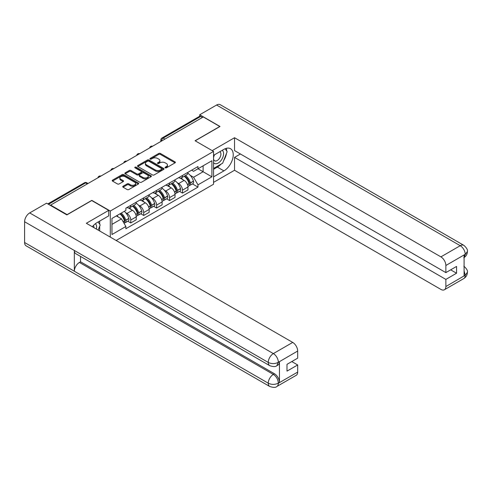 <?xml version="1.0" encoding="UTF-8"?>
<svg xmlns="http://www.w3.org/2000/svg" width="492" height="492" viewBox="0 0 492 492"><rect width="100%" height="100%" fill="white"/><g stroke="black" fill="none" stroke-linecap="round" stroke-linejoin="round"><path stroke-width="0.74" d="M165.263 167.833A0.806 0.467 0 0 0 166.407 167.833L175.047 162.846A1.15 0.664 0 0 0 175.386 162.378A1.15 0.664 0 0 0 175.047 161.905L160.404 153.455A1.15 0.664 0 0 0 158.781 153.455L150.134 158.442A0.806 0.467 0 0 0 149.9 158.775A0.806 0.467 0 0 0 150.134 159.1A0.806 0.467 0 0 0 151.272 159.1L152.391 158.455A3.684 2.128 0 0 1 157.6 158.455L158.818 159.162A3.684 2.128 0 0 1 159.9 160.663A3.684 2.128 0 0 1 158.818 162.163L157.698 162.809A0.806 0.467 0 0 0 157.465 163.141A0.806 0.467 0 0 0 157.698 163.467A0.806 0.467 0 0 0 158.836 163.467L159.955 162.821A3.684 2.128 0 0 1 165.164 162.821L166.382 163.528A3.684 2.128 0 0 1 167.465 165.029A3.684 2.128 0 0 1 166.382 166.536L165.263 167.182A0.806 0.467 0 0 0 165.029 167.508A0.806 0.467 0 0 0 165.263 167.833L165.263 167.182M123.068 186.234A1.15 0.664 0 0 0 122.729 186.708A1.15 0.664 0 0 0 123.068 187.175L127.176 189.549A1.15 0.664 0 0 0 128.799 189.549L138.4 184.002A1.15 0.664 0 0 0 138.738 183.534A1.15 0.664 0 0 0 138.4 183.067L123.756 174.611A1.15 0.664 0 0 0 122.133 174.611L112.533 180.152A1.15 0.664 0 0 0 112.194 180.625A1.15 0.664 0 0 0 112.533 181.093L117.496 183.959A1.15 0.664 0 0 0 119.119 183.959L123.228 181.585A1.15 0.664 0 0 0 123.566 181.118A1.15 0.664 0 0 0 123.228 180.644L120.768 179.223A3.075 1.777 0 0 1 119.864 177.969A3.075 1.777 0 0 1 121.764 176.327A3.075 1.777 0 0 1 125.122 176.714L134.759 182.28A3.075 1.777 0 0 1 135.663 183.534A3.075 1.777 0 0 1 133.762 185.177A3.075 1.777 0 0 1 130.405 184.789L128.799 183.867A1.15 0.664 0 0 0 127.176 183.867L123.068 186.234L123.068 187.175M110.294 211.031L91.813 200.361L67.115 214.617L50.621 205.096L203.282 116.961L219.776 126.481L195.078 140.743L213.559 151.413L110.294 211.031L110.294 237.107M152.471 174.943A1.15 0.664 0 0 0 154.101 174.943L163.701 169.396A1.15 0.664 0 0 0 164.039 168.928A1.15 0.664 0 0 0 163.701 168.461L149.058 160.005A1.15 0.664 0 0 0 147.428 160.005L137.828 165.546A1.15 0.664 0 0 0 137.496 166.019A1.15 0.664 0 0 0 137.828 166.487L152.471 174.943M135.343 168.012A0.806 0.467 0 0 1 136.161 168.123L136.161 167.169L151.05 175.761A1.15 0.664 0 0 1 151.388 176.234A1.15 0.664 0 0 1 151.05 176.702L141.45 182.243A1.15 0.664 0 0 1 139.826 182.243L125.183 173.787L129.291 171.437L129.291 170.478L125.183 172.852A1.15 0.664 0 0 0 124.845 173.319A1.15 0.664 0 0 0 125.183 173.787L125.183 172.852M129.291 171.437A1.15 0.664 0 0 1 130.915 171.437L130.915 170.478A1.15 0.664 0 0 0 129.291 170.478M130.915 170.478L136.856 173.91A1.15 0.664 0 0 0 138.48 173.91L141.204 172.335A1.15 0.664 0 0 0 141.542 171.862A1.15 0.664 0 0 0 141.204 171.394L135.023 167.827A0.806 0.467 0 0 1 134.79 167.495A0.806 0.467 0 0 1 135.288 167.065A0.806 0.467 0 0 1 136.161 167.169M116.137 240.483L213.559 184.236L213.559 151.413M50.621 205.096L50.621 205.527M164.912 139.113L163.172 138.111A2.343 1.353 60 0 0 161.997 137.994L199.543 116.315A2.343 1.353 60 0 1 200.711 116.432L163.172 138.111A2.343 1.353 120 0 0 161.511 140.976L161.511 141.075M202.452 117.44L200.711 116.432M182.483 175.478A5.394 3.112 60 0 1 181.363 177.901L186.837 174.74A5.394 3.112 -120 0 0 187.95 172.323M177.292 182.772L178.67 183.565A5.394 3.112 60 0 1 182.483 190.17L187.95 187.009A5.394 3.112 -120 0 0 184.137 180.404L180.226 178.147M187.95 187.009L187.95 189.93L182.483 193.085L179.512 191.376M181.363 177.901A5.394 3.112 60 0 1 178.713 177.655M182.483 190.17L182.483 193.085M169.549 182.944A5.394 3.112 60 0 1 168.436 185.361L173.904 182.206A5.394 3.112 -120 0 0 175.023 179.783M166.585 198.842L169.549 200.552L175.023 197.39L175.023 194.475A5.394 3.112 -120 0 0 171.21 187.87L167.292 185.613M168.436 185.361A5.394 3.112 60 0 1 165.779 185.121M164.359 190.232L165.743 191.031A5.394 3.112 60 0 1 169.549 197.63L169.549 200.552M156.622 190.41A5.394 3.112 60 0 1 155.509 192.827L160.976 189.672A5.394 3.112 -120 0 0 162.096 187.249M153.658 206.302L156.622 208.018L162.096 204.857L162.096 201.941A5.394 3.112 -120 0 0 158.283 195.336L154.365 193.073M155.509 192.827A5.394 3.112 60 0 1 152.852 192.587M151.431 197.698L152.809 198.491A5.394 3.112 60 0 1 156.622 205.096L156.622 208.018M143.695 197.87A5.394 3.112 60 0 1 142.575 200.293L148.049 197.132A5.394 3.112 -120 0 0 149.162 194.715M140.73 213.768L143.695 215.478L149.162 212.323L149.162 209.401A5.394 3.112 -120 0 0 145.349 202.802L141.438 200.539M142.575 200.293A5.394 3.112 60 0 1 139.925 200.047M138.504 205.164L139.882 205.957A5.394 3.112 60 0 1 143.695 212.562L143.695 215.478M130.767 205.336A5.394 3.112 60 0 1 129.648 207.759L135.122 204.598A5.394 3.112 -120 0 0 136.235 202.175M127.797 221.234L130.767 222.944L136.235 219.789L136.235 216.867A5.394 3.112 -120 0 0 132.422 210.262L128.51 208.005M129.648 207.759A5.394 3.112 60 0 1 126.998 207.513M125.577 212.624L126.954 213.423A5.394 3.112 60 0 1 130.767 220.029L130.767 222.944M191.64 170.189L193.584 171.314L211.904 160.743L203.116 165.81L203.116 171.745L193.584 177.249L190.22 175.306M111.955 224.383L121.481 218.878L125.878 226.486L111.955 234.524L111.955 218.448L125.878 210.41L125.878 208.159L197.981 166.53L197.981 168.781L211.904 176.819L197.981 184.857L193.584 177.249M211.904 160.743L211.904 176.819M125.878 226.486L125.878 228.737L197.981 187.108L197.981 184.857M121.481 218.878L116.346 215.908M192.446 183.91L197.981 187.108M165.589 167.95L166.382 167.489A3.684 2.128 0 0 0 167.465 165.988L167.465 165.029M159.9 160.663L159.9 161.622A3.684 2.128 0 0 1 158.818 163.123L158.024 163.584M175.035 162.852L160.404 154.408A1.15 0.664 0 0 0 158.781 154.408L150.454 159.217M163.682 169.408L149.058 160.964A1.15 0.664 0 0 0 147.428 160.964L137.846 166.493M161.665 169.254A0.806 0.467 0 0 0 161.905 168.928A0.806 0.467 0 0 0 161.665 168.602L148.812 161.179A0.806 0.467 0 0 0 147.674 161.179L146.493 161.862A3.684 2.128 0 0 0 145.417 163.362A3.684 2.128 0 0 0 146.493 164.863L155.281 169.937A3.684 2.128 0 0 0 160.484 169.937L161.665 169.254L161.665 170.214A0.806 0.467 0 0 0 161.905 169.888L161.905 168.928M145.417 163.362L145.417 164.322A3.684 2.128 0 0 0 146.493 165.822L146.493 164.863M161.665 170.214L160.484 170.896A3.684 2.128 0 0 1 155.281 170.896L146.493 165.822M130.915 171.437L136.856 174.863A1.15 0.664 0 0 0 138.48 174.863L141.204 173.289A1.15 0.664 0 0 0 141.542 172.821L141.542 171.862M136.161 168.123L151.032 176.708M143.018 177.464A3.075 1.777 0 0 0 146.37 177.852A3.075 1.777 0 0 0 148.27 176.21A3.075 1.777 0 0 0 147.366 174.949L143.971 172.993A1.15 0.664 0 0 0 142.348 172.993L139.617 174.562A1.15 0.664 0 0 0 139.285 175.035A1.15 0.664 0 0 0 139.617 175.503L143.018 177.464L143.018 178.424A3.075 1.777 0 0 0 146.37 178.805A3.075 1.777 0 0 0 148.27 177.163L148.27 176.21M139.285 175.035L139.285 175.988A1.15 0.664 0 0 0 139.617 176.462L139.617 175.503M143.018 178.424L139.617 176.462M135.663 183.534L135.663 184.494A3.075 1.777 0 0 1 133.762 186.136A3.075 1.777 0 0 1 130.405 185.748L128.799 184.82A1.15 0.664 0 0 0 127.176 184.82L123.08 187.181M119.864 177.969L119.864 178.928A3.075 1.777 0 0 0 120.768 180.183L120.768 179.223M123.215 181.597L120.768 180.183M138.387 184.014L123.756 175.57A1.15 0.664 0 0 0 122.133 175.57L112.545 181.099L112.533 180.152M184.518 176.081A7.386 4.262 60 0 1 184.555 176.099A7.386 4.262 60 0 1 189.414 182.729L189.457 182.883A1.433 0.83 60 0 1 189.229 184.008A1.433 0.83 60 0 1 189.199 184.026M184.192 176.265A8.905 5.141 60 0 1 189.088 183.614L189.131 183.768A2.958 1.71 60 0 1 188.664 186.093L187.926 186.517M189.168 185.435A2.958 1.71 -120 0 0 189.992 185.324A2.958 1.71 -120 0 0 190.459 183.006L190.416 182.852A8.905 5.141 -120 0 0 185.521 175.503M187.839 173.264A8.905 5.141 60 0 1 193.436 181.105L193.485 181.259A2.958 1.71 60 0 1 193.018 183.577L189.992 185.324M181.154 177.999A8.905 5.141 60 0 1 183.012 179.758M187.347 179.771L188.479 180.429M221.025 164.131A13.186 7.614 120 0 1 217.372 167.108L223.922 170.884A13.186 7.614 120 0 0 232.532 159.267A13.186 7.614 120 0 0 230.514 148.701A13.186 7.614 120 0 0 223.922 149.353L213.559 155.337M223.922 170.884L213.559 176.868M213.559 182.366L234.53 170.263L234.53 157.391L445.863 279.407L445.863 286.535L465.334 275.188L464.097 275.772L464.097 255.194L465.217 254.309L445.863 265.483A7.029 4.059 -120 0 0 440.893 256.867L460.241 245.699L216.585 105.024L199.721 114.759L220.022 126.481L195.201 140.81M240.41 153.996L234.53 157.391M450.672 269.837L456.558 273.232L456.558 266.436L445.863 272.611L234.53 150.595L234.53 137.723L440.893 256.867M212.193 150.62L234.53 137.723M234.53 170.263L440.893 289.407A7.029 4.059 -120 0 0 444.405 289.757A7.029 4.059 -120 0 0 445.863 286.535M216.585 105.024A7.208 4.164 -60 0 1 220.188 104.667L463.845 245.342A7.208 4.164 -60 0 0 460.241 245.699A7.029 4.059 60 0 1 465.217 254.309M199.721 116.241L199.721 114.759M445.863 272.611L445.863 265.483M456.558 273.232L445.863 279.407M223.645 160.681A13.186 7.614 120 0 0 226.48 153.369M226.695 151.007A13.186 7.614 120 0 0 226.369 148.32M217.372 167.108L213.559 169.303M464.097 270.846L465.217 275.126M463.845 266.154C466.674 268.7 467.861 270.729 467.4 272.254L465.346 275.188M463.845 245.342C466.674 247.863 467.855 249.911 467.4 251.492L465.34 254.382M269.751 365.673A7.208 4.164 -60 0 1 268.257 362.426C271.578 364.018 274.887 364 278.195 362.383L276.873 365.667C275.692 366.866 273.318 366.866 269.751 365.673L75.817 253.712A7.208 4.164 -60 0 1 74.329 250.459L24.6 221.751A7.208 4.164 -60 0 1 29.698 212.919L46.562 203.184L66.869 214.906L91.733 200.552L108.72 210.361L108.72 215.865L96.955 222.655A13.186 7.614 120 0 0 92.336 226.738M108.72 210.361L86.346 223.282L292.709 342.42A7.029 4.059 60 0 1 297.678 351.036L297.678 358.164L286.99 364.338L286.99 371.134L297.678 364.959L297.678 372.087A7.029 4.059 60 0 1 296.221 375.31L276.873 386.478A7.029 4.059 -120 0 0 278.331 383.262L297.678 372.087M99.396 230.816L102.17 232.421M99.685 230.65L99.685 226.228M99.685 224.254L99.685 221.08M276.873 386.478C275.748 387.671 273.374 387.678 269.751 386.491L26.094 245.815A7.208 4.164 -60 0 1 24.6 242.513L74.329 271.221A7.208 4.164 -60 0 1 79.421 262.445L273.355 374.412L274.474 373.766A7.029 4.059 60 0 1 279.45 382.376L279.45 361.798A7.029 4.059 60 0 1 277.992 365.021L276.873 365.667M24.6 221.751L24.6 242.513M29.698 212.919L273.355 353.594A7.208 4.164 -60 0 0 268.257 362.426L74.329 250.459L74.329 271.221L268.257 383.188C271.566 384.787 274.88 384.787 278.201 383.188L278.331 383.262M297.678 364.959L291.793 361.565M80.54 256.437L80.54 261.799L274.474 373.766M80.54 261.799L79.421 262.445M213.559 162.655A7.62 4.397 120 0 0 219.617 162.003A7.62 4.397 120 0 0 223.589 153.707A7.62 4.397 120 0 0 222.206 150.343M214.198 154.968A7.62 4.397 120 0 0 213.559 156.339M213.559 158.885A5.215 3.014 120 0 0 214.61 160.767A5.215 3.014 120 0 0 218.632 159.371A5.215 3.014 120 0 0 220.908 154.119A5.215 3.014 120 0 0 219.826 151.733A5.215 3.014 120 0 0 219.813 151.727M214.629 154.716A5.215 3.014 120 0 0 213.559 157.84M225.108 148.756L227.15 151.653L222.673 163.184L213.725 168.35M96.364 229.063A7.62 4.397 120 0 0 96.623 227.009A7.62 4.397 120 0 0 95.356 223.737M93.935 227.661A5.215 3.014 120 0 0 93.941 227.427A5.215 3.014 120 0 0 93.4 225.52M98.099 221.997L100.183 224.955L98.179 230.115M171.585 183.547A7.386 4.262 60 0 1 171.622 183.565A7.386 4.262 60 0 1 176.48 190.189L176.523 190.343A1.433 0.83 60 0 1 176.302 191.474A1.433 0.83 60 0 1 176.265 191.486M171.265 183.731A8.905 5.141 60 0 1 176.161 191.081L176.204 191.234A2.958 1.71 60 0 1 175.736 193.559L174.998 193.983M176.241 192.901A2.958 1.71 -120 0 0 177.058 192.79A2.958 1.71 -120 0 0 177.526 190.465L177.483 190.312A8.905 5.141 -120 0 0 172.587 182.963M174.912 180.73A8.905 5.141 60 0 1 180.509 188.565L180.552 188.719A2.958 1.71 60 0 1 180.084 191.044L177.058 192.79M168.227 185.466A8.905 5.141 60 0 1 170.084 187.224M174.414 187.237L175.552 187.889M158.658 191.007A7.386 4.262 60 0 1 158.695 191.031A7.386 4.262 60 0 1 163.553 197.655L163.596 197.809A1.433 0.83 60 0 1 163.369 198.934A1.433 0.83 60 0 1 163.338 198.952M158.338 191.197A8.905 5.141 60 0 1 163.227 198.547L163.276 198.694A2.958 1.71 60 0 1 162.809 201.019L162.071 201.443M163.313 200.367A2.958 1.71 -120 0 0 164.131 200.256A2.958 1.71 -120 0 0 164.599 197.932L164.556 197.778A8.905 5.141 -120 0 0 159.66 190.429M161.979 188.196A8.905 5.141 60 0 1 167.581 196.031L167.624 196.185A2.958 1.71 60 0 1 167.157 198.51L164.131 200.256M155.3 192.932A8.905 5.141 60 0 1 157.157 194.684M161.487 194.697L162.624 195.355M145.73 198.473A7.386 4.262 60 0 1 145.767 198.491A7.386 4.262 60 0 1 150.626 205.121L150.669 205.275A1.433 0.83 60 0 1 150.441 206.4A1.433 0.83 60 0 1 150.411 206.419M145.404 198.657A8.905 5.141 60 0 1 150.3 206.007L150.343 206.16A2.958 1.71 60 0 1 149.875 208.485L149.144 208.909M150.386 207.833A2.958 1.71 -120 0 0 151.204 207.722A2.958 1.71 -120 0 0 151.671 205.398L151.628 205.244A8.905 5.141 -120 0 0 146.733 197.895M149.051 195.662A8.905 5.141 60 0 1 154.654 203.497L154.697 203.651A2.958 1.71 60 0 1 154.23 205.976L151.204 207.722M142.366 200.398A8.905 5.141 60 0 1 144.23 202.15M148.559 202.163L149.697 202.821M132.803 205.939A7.386 4.262 60 0 1 132.84 205.957A7.386 4.262 60 0 1 137.698 212.587L137.742 212.735A1.433 0.83 60 0 1 137.514 213.866A1.433 0.83 60 0 1 137.483 213.885M132.477 206.123A8.905 5.141 60 0 1 137.373 213.473L137.416 213.626A2.958 1.71 60 0 1 136.948 215.951L136.21 216.375M137.452 215.293A2.958 1.71 -120 0 0 138.277 215.182A2.958 1.71 -120 0 0 138.744 212.858L138.701 212.71A8.905 5.141 -120 0 0 133.806 205.361M136.124 203.122A8.905 5.141 60 0 1 141.721 210.963L141.77 211.111A2.958 1.71 60 0 1 141.302 213.436L138.277 215.182M129.439 207.858A8.905 5.141 60 0 1 131.296 209.617M135.632 209.629L136.764 210.281M120.269 213.645A7.386 4.262 60 0 1 124.765 220.047L124.808 220.201A1.433 0.83 60 0 1 124.587 221.326A1.433 0.83 60 0 1 124.55 221.345M119.894 213.86A8.905 5.141 60 0 1 124.445 220.939L124.488 221.093A2.958 1.71 60 0 1 124.082 223.374M124.525 222.759A2.958 1.71 -120 0 0 125.343 222.648A2.958 1.71 -120 0 0 125.811 220.324L125.767 220.17A8.905 5.141 -120 0 0 121.223 213.097M124.248 211.351A8.905 5.141 60 0 1 128.793 218.423L128.836 218.577A2.958 1.71 60 0 1 128.369 220.902L125.343 222.648M116.868 215.607A8.905 5.141 60 0 1 118.369 217.083M122.699 217.095L123.836 217.747M161.597 141.026L161.511 140.976A2.343 1.353 0 0 1 160.829 140.023L160.829 141.475M143.695 212.562L149.162 209.401M156.622 205.096L162.096 201.941M169.549 197.63L175.023 194.475M130.767 220.029L136.235 216.867M126.954 213.423L132.422 210.262M139.882 205.957L145.349 202.802M152.809 198.491L158.283 195.336M165.743 191.031L171.21 187.87M178.67 183.565L184.137 180.404M152.415 146.327A2.343 1.353 120 0 0 151.382 146.923M139.488 153.793A2.343 1.353 120 0 0 138.455 154.39M126.561 161.253A2.343 1.353 120 0 0 125.521 161.856M113.627 168.719A2.343 1.353 120 0 0 112.594 169.316M100.7 176.185A2.343 1.353 120 0 0 99.667 176.782M87.336 183.897L85.596 182.895L48.511 204.309M88.025 183.504L86.77 182.778A2.343 1.353 120 0 0 85.596 182.895A2.343 1.353 60 0 0 84.427 182.778L47.822 203.909M166.382 167.489L166.382 166.536M157.698 163.467L157.698 162.809M158.818 163.123L158.818 162.163M150.134 159.1L150.134 158.442M158.781 154.408L158.781 153.455M160.404 154.408L160.404 153.455M175.047 162.846L175.047 161.905M137.828 166.487L137.828 165.546M147.428 160.964L147.428 160.005M149.058 160.964L149.058 160.005M163.701 169.396L163.701 168.461M155.281 170.896L155.281 169.937M160.484 170.896L160.484 169.937M136.856 174.863L136.856 173.91M138.48 174.863L138.48 173.91M141.204 173.289L141.204 172.335M151.05 176.702L151.05 175.761M127.176 184.82L127.176 183.867M128.799 184.82L128.799 183.867M130.405 185.748L130.405 184.789M123.228 181.585L123.228 180.644M122.133 175.57L122.133 174.611M123.756 175.57L123.756 174.611M138.4 184.002L138.4 183.067M187.513 184.703L189.131 183.768M190.459 183.006L193.485 181.259M190.416 182.852L193.436 181.105M187.458 184.555L189.525 183.35M467.4 272.279C467.32 275.034 466.108 277.137 463.759 278.583A7.029 4.059 -120 0 0 465.217 275.36M464.097 257.531L465.217 254.548M279.45 382.376L278.208 383.188M297.678 351.036L278.208 362.383M278.331 362.444L279.45 361.798M278.331 362.21A7.029 4.059 60 0 0 273.355 353.594L292.709 342.42M269.751 386.491A7.208 4.164 -60 0 1 268.257 383.188A7.208 4.164 -60 0 1 273.355 374.412C276.35 376.417 278.005 379.283 278.331 383.022M174.58 192.169L176.204 191.234M177.526 190.465L180.552 188.719M177.483 190.312L180.509 188.565M174.525 192.021L176.597 190.816M161.653 199.635L163.276 198.694M164.599 197.932L167.624 196.185M164.556 197.778L167.581 196.031M163.227 198.534L163.67 198.276M161.597 199.488L163.227 198.547M148.725 207.095L150.343 206.16M151.671 205.398L154.697 203.651M151.628 205.244L154.654 203.497M148.67 206.947L150.737 205.742M135.798 214.561L137.416 213.626M138.744 212.858L141.77 211.111M138.701 212.71L141.721 210.963M135.743 214.414L137.809 213.208M123.191 221.837L124.488 221.093M125.811 220.324L128.836 218.577M125.767 220.17L128.793 218.423M123.117 221.701L124.882 220.674M152.618 146.21A2.343 2.343 0 0 0 149.611 147.951M139.685 153.676A2.343 2.343 0 0 0 136.678 155.41M126.758 161.142A2.343 2.343 0 0 0 123.75 162.877M113.83 168.602A2.343 2.343 0 0 0 110.823 170.343M100.903 176.068A2.343 2.343 0 0 0 97.896 177.809M86.77 182.778A2.343 2.343 0 0 0 84.427 182.778M161.997 137.994A2.343 2.343 0 0 0 160.829 140.023M444.405 289.757L463.759 278.583M467.4 251.51C467.308 254.247 466.09 256.332 463.759 257.765"/></g></svg>
